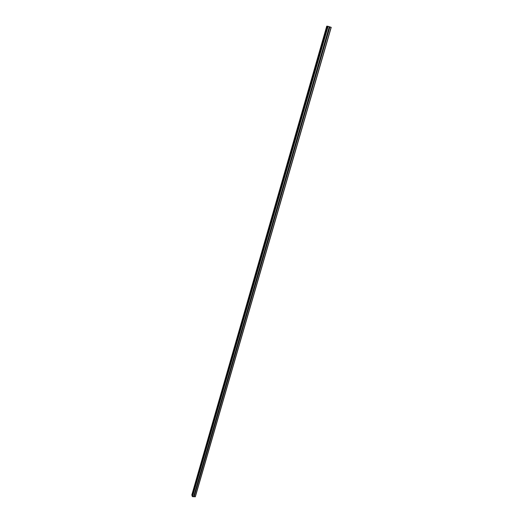 <?xml version="1.0" encoding="UTF-8"?>
<svg xmlns="http://www.w3.org/2000/svg" width="523" height="523" viewBox="0 0 523 523"><rect width="100%" height="100%" fill="white"/><g stroke="black" fill="none" stroke-linecap="round" stroke-linejoin="round"><path stroke-width="0.78" d="M328.764 31.158L328.032 31.288L328.019 30.916L328.686 30.779L328.764 31.158M325.836 41.291L325.574 41.572L325.097 41.056L325.293 40.768L325.836 41.291M322.926 51.359L322.194 51.489L322.188 51.13L322.384 50.842L322.926 51.359M320.037 61.354L319.775 61.629L319.298 61.126L319.958 60.982L320.037 61.354M317.167 71.278L316.905 71.553L316.428 71.063L317.095 70.912L317.167 71.278M314.316 81.137L314.062 81.411L313.584 80.928L313.78 80.64L314.316 81.137M311.486 90.93L310.767 91.067L310.754 90.721L311.486 90.93M308.675 100.658L307.942 100.455L308.139 100.168L308.675 100.658M305.883 110.32L305.151 110.118L305.811 109.961L305.883 110.32M303.111 119.917L302.379 119.721L302.575 119.434L303.111 119.917M300.352 129.449L299.627 129.259L299.823 128.972L300.352 129.449M297.62 138.915L296.894 138.732L297.097 138.438L297.62 138.915M294.9 148.323L294.174 148.14L294.39 147.846L294.9 148.323M292.2 157.665L291.474 157.488L291.697 157.188L292.2 157.665M289.52 166.948L289.232 167.216L288.794 166.772L289.023 166.471L289.52 166.948M286.852 176.166L286.558 176.434L286.133 175.996L286.369 175.695L286.852 176.166M284.205 185.325L283.904 185.6L283.486 185.162L283.734 184.854L284.205 185.325M281.577 194.425L281.269 194.7L280.858 194.262L281.113 193.955L281.577 194.425M278.962 203.467L278.648 203.741L278.249 203.31L278.511 202.996L278.962 203.467M276.366 212.449L276.039 212.724L275.654 212.292L275.922 211.978L276.366 212.449M273.784 221.373L273.451 221.647L273.071 221.222L273.359 220.909L273.784 221.373M271.228 230.238L270.881 230.512L270.515 230.087L270.803 229.774L271.228 230.238M268.678 239.05L268.325 239.318L267.966 238.9L268.273 238.586L268.678 239.05M266.148 247.797L265.789 248.072L265.442 247.66L265.756 247.34L266.148 247.797M263.638 256.499L263.265 256.767L262.932 256.362L263.252 256.035L263.638 256.499M261.14 265.135L260.755 265.409L260.434 265.004L260.768 264.684L261.14 265.135M258.656 273.725L258.264 273.993L257.95 273.594L258.297 273.268L258.656 273.725M256.192 282.257L255.786 282.525L255.486 282.126L255.845 281.805L256.192 282.257M253.74 290.729L253.328 290.997L253.04 290.605L253.407 290.285L253.74 290.729M251.308 299.156L250.883 299.424L250.609 299.038L250.988 298.711L251.308 299.156M248.889 307.524L248.451 307.792L248.19 307.413L248.582 307.086L248.889 307.524M246.483 315.846L246.039 316.108L245.784 315.735L246.189 315.408L246.483 315.846M244.097 324.116L243.398 324.005L243.81 323.685L244.097 324.116M241.718 332.327L241.025 332.223L241.449 331.902L241.718 332.327M239.357 340.493L238.665 340.388L239.103 340.074L239.357 340.493M237.017 348.606L236.324 348.508L236.769 348.194L237.017 348.606M234.683 356.673L233.99 356.575L234.448 356.261L234.683 356.673M232.369 364.688L231.676 364.59L232.147 364.283L232.369 364.688M230.068 372.651L229.375 372.559L229.852 372.252L230.068 372.651M227.78 380.567L227.093 380.666L227.27 380.208L227.78 380.567M225.505 388.439L224.818 388.537L224.995 388.079L225.505 388.439M223.243 396.257L222.556 396.179L223.066 395.878L223.243 396.257M220.994 404.031L220.314 404.135L220.49 403.678L220.994 404.031M218.764 411.758L218.078 411.679L218.601 411.392L218.764 411.758M216.542 419.439L215.862 419.368L216.391 419.08L216.542 419.439M214.338 427.075L213.659 427.18L213.835 426.729L214.338 427.075M212.142 434.665L211.469 434.77L211.645 434.325L212.142 434.665M209.965 442.203L209.285 442.138L209.965 442.203M207.794 449.702L207.128 449.813L207.298 449.375L207.794 449.702M205.644 457.161L204.97 457.272L205.147 456.827L205.644 457.161M203.499 464.568L202.832 464.679L203.002 464.241L203.499 464.568M201.375 471.936L200.708 472.047L200.878 471.609L201.375 471.936M199.256 479.258L198.59 479.375L198.76 478.937L199.256 479.258M197.151 486.54L196.485 486.658L196.655 486.22L197.151 486.54M195.059 493.777L194.399 493.895L194.563 493.464L195.059 493.777M192.15 496.164L327.535 26.215L331.229 27.333L195.347 496.739L192.523 496.667L192.163 496.111M326.751 26.15L191.778 495.091L326.842 26.157L191.817 495.222L192.327 495.516M327.503 26.32L326.842 26.157M196.485 486.658L194.491 493.575M198.59 479.375L196.583 486.331M200.708 472.047L198.688 479.048M202.832 464.679L200.799 471.72M204.97 457.272L202.931 464.352M207.128 449.813L205.068 456.939M209.292 442.314L207.226 449.479M211.469 434.77L209.39 441.974M213.659 427.18L211.567 434.43M215.868 419.544L213.763 426.84M218.084 411.863L215.966 419.198M220.314 404.135L218.183 411.516M222.563 396.356L220.418 403.782M224.818 388.537L222.661 396.009M227.093 380.666L224.923 388.184M229.381 372.749L227.198 380.313M231.682 364.779L229.486 372.389M233.997 356.764L231.787 364.42M236.324 348.697L234.101 356.398M238.671 340.578L236.429 348.331M241.025 332.412L238.776 340.212M243.398 324.195L241.129 332.046M245.784 315.925L243.509 323.829M248.19 307.609L245.895 315.552M250.609 299.234L248.294 307.23M253.04 290.808L250.713 298.855M255.486 282.328L253.152 290.428M257.95 273.797L255.597 281.949M260.434 265.207L258.061 273.411M262.925 256.564L260.546 264.821M265.442 247.863L263.043 256.172M267.966 239.109L265.553 247.477M270.509 230.303L268.083 238.717M273.071 221.432L270.626 229.904M275.647 212.508L273.189 221.033M278.243 203.525L275.765 212.103M280.858 194.478L278.36 203.12M283.486 185.377L280.975 194.072M286.127 176.218L283.603 184.965M288.794 166.994L286.251 175.806M291.474 157.711L288.912 166.576M294.174 148.362L291.592 157.292M294.828 147.97L297.365 139.177L296.887 138.948L294.292 147.944M299.62 129.488L297.012 138.53M300.28 129.096L302.856 120.179L302.379 119.976L299.744 129.057M305.151 110.353L302.503 119.519M307.936 100.691L305.275 109.922M310.747 90.956L308.067 100.253M313.578 81.163L310.871 90.518M316.422 71.298L313.702 80.719M319.291 61.368L316.552 70.853M322.181 51.372L319.422 60.923M325.084 41.304L322.312 50.921M328.013 31.164L325.214 40.846M329.307 26.693L328.143 30.707M328.137 26.313L192.523 496.667M194.399 493.895L193.575 496.739M196.524 486.691L194.563 493.464M196.942 486.723L194.987 493.49M197.053 486.697L195.053 493.614M198.622 479.408L196.655 486.22M199.047 479.441L197.079 486.253M199.158 479.421L197.145 486.37M200.74 472.086L198.76 478.937M201.165 472.119L199.185 478.97M201.27 472.099L199.25 479.094M202.865 464.718L200.878 471.609M203.29 464.757L201.303 471.648M203.401 464.731L201.368 471.766M205.003 457.311L203.002 464.241M205.434 457.344L203.427 464.28M205.539 457.318L203.493 464.398M207.16 449.852L205.147 456.827M207.585 449.891L205.572 456.867M207.696 449.865L205.637 456.984M209.324 442.353L207.298 449.375M209.749 442.399L207.723 449.414M209.86 442.366L207.794 449.532M211.501 434.809L209.462 441.87M211.933 434.855L209.893 441.909M212.044 434.829L209.958 442.033M213.691 427.226L211.645 434.325M214.123 427.265L212.07 434.365M214.234 427.239L212.142 434.489M215.901 419.59L213.835 426.729M216.326 419.636L214.267 426.775M216.444 419.603L214.332 426.899M218.117 411.908L216.038 419.093M218.549 411.954L216.47 419.139M218.66 411.928L216.542 419.263M220.346 404.181L218.261 411.411M220.778 404.233L218.692 411.457M220.896 404.201L218.758 411.581M222.595 396.408L220.49 403.678M223.027 396.46L220.922 403.73M223.138 396.427L220.994 403.854M224.851 388.582L222.739 395.904M225.282 388.641L223.171 395.957M225.4 388.609L223.243 396.074M227.126 380.718L224.995 388.079M227.557 380.77L225.433 388.131M227.675 380.737L225.498 388.256M229.407 372.801L227.27 380.208M229.845 372.86L227.708 380.26M229.963 372.821L227.773 380.384M231.709 364.832L229.558 372.284M232.147 364.891L229.996 372.343M232.264 364.858L230.061 372.468M234.023 356.817L231.859 364.315M234.461 356.882L232.297 364.374M234.579 356.843L232.362 364.498M236.357 348.756L234.173 356.3M236.795 348.815L234.611 356.359M236.906 348.782L234.683 356.483M238.697 340.636L236.507 348.233M239.135 340.702L236.945 348.298M239.253 340.669L237.011 348.416M241.057 332.471L238.848 340.113M241.495 332.543L239.286 340.179M241.613 332.504L239.357 340.303M243.43 324.26L241.208 331.948M243.868 324.325L241.646 332.013M243.986 324.286L241.718 332.138M245.817 315.99L243.581 323.724M246.255 316.062L244.019 323.796M246.372 316.023L244.091 323.92M248.216 307.674L245.967 315.454M248.66 307.746L246.411 315.526M248.778 307.707L246.483 315.65M250.635 299.3L248.373 307.132M251.079 299.378L248.817 307.21M251.197 299.333L248.889 307.328M253.067 290.873L250.792 298.757M253.511 290.951L251.236 298.836M253.629 290.912L251.308 298.96M255.518 282.4L253.224 290.33M255.963 282.479L253.668 290.409M256.08 282.433L253.74 290.533M257.976 273.869L255.675 281.851M258.427 273.947L256.12 281.93M258.545 273.902L256.192 282.054M260.461 265.279L258.14 273.313M260.905 265.364L258.584 273.398M261.029 265.318L258.656 273.522M262.951 256.636L260.617 264.723M263.402 256.728L261.069 264.808M263.527 256.682L261.14 264.932M265.468 247.941L263.115 256.08M265.913 248.033L263.566 256.165M266.037 247.987L263.638 256.29M267.992 239.188L265.625 247.379M268.443 239.279L266.076 247.471M268.567 239.233L266.148 247.595M270.535 230.382L268.155 238.625M270.986 230.473L268.606 238.717M271.11 230.427L268.678 238.841M273.098 221.517L270.705 229.813M273.549 221.608L271.149 229.904M273.673 221.562L271.228 230.028M275.673 212.593L273.261 220.941M276.124 212.691L273.712 221.039M276.249 212.639L273.791 221.164M278.269 203.61L275.843 212.011M278.72 203.709L276.294 212.109M278.844 203.656L276.366 212.24M280.877 194.569L278.439 203.029M281.335 194.674L278.89 203.127M281.459 194.621L278.962 203.251M283.505 185.469L281.047 193.981M283.963 185.573L281.498 194.085M284.087 185.521L281.577 194.21M286.153 176.31L283.675 184.881M286.604 176.414L284.133 184.985M286.735 176.362L284.205 185.109M288.814 167.085L286.323 175.715M289.271 167.197L286.781 175.82M289.402 167.144L286.852 175.95M291.494 157.802L288.99 166.491M291.952 157.92L289.441 166.602M292.082 157.861L289.52 166.726M294.194 148.46L291.671 157.201M294.652 148.578L292.128 157.318M294.782 148.519L292.2 157.443M296.907 139.053L294.371 147.859M297.502 139.118L294.9 148.101M299.646 129.586L297.084 138.445M299.627 129.495L300.097 129.711L297.541 138.562M300.235 129.645L297.62 138.693M302.399 120.055L299.823 128.972M302.987 120.113L300.359 129.22M305.171 110.458L302.575 119.434M305.151 110.399L305.641 110.582L303.033 119.558M305.765 110.523L303.111 119.689M307.955 100.795L305.347 109.837M308.42 100.926L305.811 109.961M308.557 100.861L305.89 110.092M310.767 91.067L308.139 100.168M311.231 91.198L308.603 100.298M311.368 91.133L308.681 100.429M314.094 81.398L313.591 81.261L310.95 90.44M314.062 81.411L311.414 90.571M314.192 81.346L311.492 90.695M316.951 71.533L316.448 71.416L313.78 80.64M316.905 71.553L314.245 80.777M317.043 71.481L314.323 80.902M319.311 61.485L316.624 70.775M319.775 61.629L317.095 70.912M319.913 61.557L317.173 71.043M322.194 51.489L319.494 60.845M322.665 51.633L319.958 60.982M322.802 51.561L320.043 61.113M325.103 41.422L322.384 50.842M325.574 41.572L322.848 50.986M325.711 41.5L322.933 51.11M328.032 31.288L325.293 40.768M328.496 31.439L325.757 40.918M328.64 31.367L325.842 41.042M194.961 493.934L194.138 496.778M331.098 27.268L195.19 496.85M329.928 26.895L328.771 30.909M194.85 493.96L194.053 496.726M194.432 493.928L193.628 496.7M327.346 26.281L192.203 495.451M327.391 26.294L192.235 495.471M327.816 26.235L192.274 496.523M329.353 26.712L328.222 30.628M329.817 26.863L328.686 30.779M326.888 26.163L191.843 495.255M326.921 26.176L191.869 495.268M326.967 26.183L191.908 495.281M328.084 31.36L328.575 31.406M325.143 41.474L325.639 41.539M322.22 51.529L322.724 51.607M319.324 61.505L319.828 61.603M310.76 91.035L311.257 91.192M307.949 100.749L308.439 100.919M294.168 148.342L294.632 148.584M291.468 157.671L291.926 157.933M288.781 166.942L289.232 167.216M286.114 176.146L286.558 176.434M283.473 185.299L283.904 185.6M280.844 194.386L281.269 194.7M278.229 203.414L278.648 203.741M275.634 212.39L276.039 212.724M273.058 221.307L273.451 221.647M270.502 230.166L270.881 230.512M267.953 238.972L268.325 239.318M265.429 247.719L265.789 248.072M262.919 256.407L263.265 256.767M260.421 265.05L260.755 265.409M257.944 273.634L258.264 273.993M255.479 282.159L255.786 282.525M253.034 290.638L253.328 290.997M250.602 299.064L250.883 299.424M248.183 307.432L248.451 307.792M245.777 315.755L246.039 316.108M243.391 324.025L243.64 324.371M241.018 332.242L241.253 332.582M238.658 340.408L238.88 340.748M236.318 348.527L236.527 348.854M327.535 26.215L192.15 496.137"/></g></svg>
